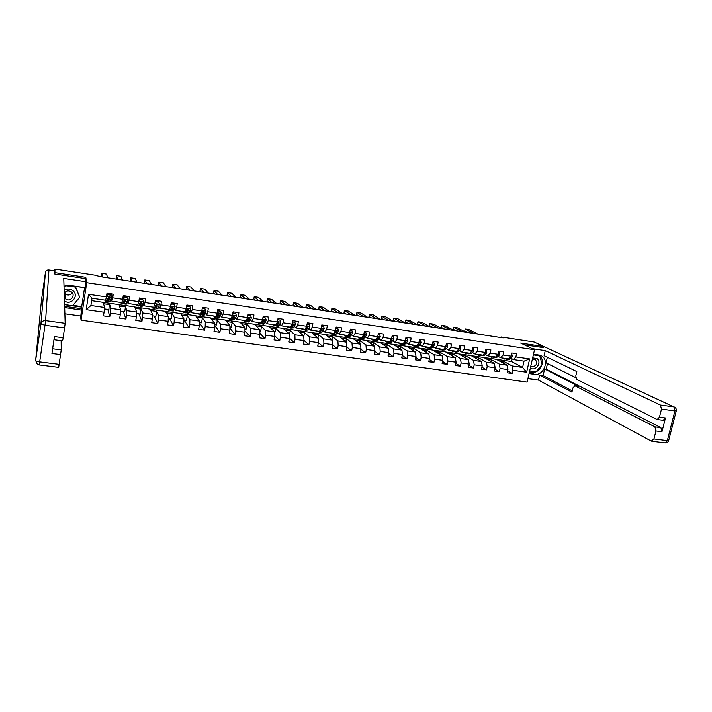 <?xml version="1.0" encoding="UTF-8"?>
<svg xmlns="http://www.w3.org/2000/svg" width="712" height="712" viewBox="0 0 712 712"><rect width="100%" height="100%" fill="white"/><g stroke="black" fill="none" stroke-linecap="round" stroke-linejoin="round"><path stroke-width="1.07" d="M81.043 320.169L527.12 382.104L534.534 349.743L86.695 282.682L81.043 320.169L80.581 315.986M496.513 359.391L511.394 361.456L522.608 367.419L524.032 361.135L513.494 359.596L515.862 356.899L516.592 353.677L511.679 352.956L510.958 356.178L503.072 355.021L503.802 351.79L498.854 351.06L498.133 354.3L490.185 353.134L490.906 349.886L485.913 349.147L485.201 352.404L477.191 351.23L477.903 347.972L472.875 347.225L472.154 350.491L464.082 349.307L464.794 346.032L459.721 345.284L459.009 348.568L450.856 347.376L451.568 344.083L446.451 343.326L445.748 346.628L437.533 345.418L438.227 342.116L433.074 341.351L432.371 344.661L424.085 343.451L424.779 340.131L419.582 339.357L418.887 342.686L410.521 341.466L411.216 338.129L405.974 337.355L405.279 340.692L396.851 339.464L397.536 336.108L392.241 335.325L391.555 338.681L383.056 337.435L383.741 334.07L378.401 333.278L377.716 336.66L369.145 335.397L369.822 332.014L364.437 331.222L363.761 334.613L355.11 333.341L355.778 329.941L350.349 329.14L349.672 332.548L340.95 331.267L341.618 327.849L336.135 327.039L335.468 330.466L326.666 329.175L327.333 325.74L321.806 324.93L321.139 328.365L312.257 327.066L312.915 323.613L307.344 322.794L306.685 326.247L297.723 324.939L298.373 321.468L292.748 320.64L292.098 324.111L283.065 322.785L283.705 319.305L278.027 318.469L277.386 321.957L268.264 320.623L268.905 317.116L263.173 316.27L262.541 319.777L253.338 318.433L253.97 314.918L248.194 314.063L247.562 317.588L238.271 316.226L238.903 312.693L233.073 311.829L232.441 315.372L223.079 314.001L223.693 310.45L217.81 309.578L217.196 313.138L207.735 311.749L208.349 308.18L202.413 307.308L201.799 310.877L192.258 309.48L192.863 305.893L186.873 305.012L186.268 308.608L176.638 307.192L177.244 303.588L171.191 302.698L170.595 306.311L160.876 304.887L161.473 301.265L155.367 300.357L154.771 303.988L144.963 302.555L145.551 298.915L139.392 297.999L138.804 301.648L128.908 300.197L129.486 296.539L123.265 295.622L122.686 299.289L112.701 297.83L113.27 294.145L106.996 293.219L106.426 296.904L88.519 294.287L86.197 309.667L90.905 305.51L104.504 307.459L103.249 302.351L91.634 300.669M515.862 356.899L529.675 358.919L526.631 372.225L512.836 370.267L512.115 373.471L507.62 370.97M86.197 309.667L104.059 312.203L103.498 315.87L109.755 316.751L110.324 313.093L120.292 314.508L119.723 318.157L125.926 319.029L126.496 315.389L136.384 316.796L135.796 320.418L141.946 321.29L142.525 317.668L152.315 319.056L151.727 322.67L157.815 323.524L158.411 319.928L168.112 321.308L167.516 324.894L173.55 325.74L174.146 322.162L183.758 323.524L183.153 327.102L189.134 327.938L189.739 324.378L199.262 325.731L198.657 329.282L204.575 330.119L205.19 326.568L214.624 327.912L214.009 331.445L219.883 332.273L220.498 328.748L229.851 330.074L229.228 333.59L235.049 334.409L235.672 330.902L244.937 332.219L244.314 335.717L250.081 336.536L250.704 333.038L259.898 334.337L259.266 337.826L264.98 338.627L265.612 335.156L274.716 336.447L274.075 339.918L279.745 340.71L280.386 337.248L289.41 338.529L288.76 341.983L294.376 342.775L295.026 339.33L303.971 340.603L303.321 344.038L308.883 344.822L309.533 341.395L318.397 342.65L317.748 346.068L323.257 346.851L323.916 343.433L332.709 344.679L332.05 348.088L337.515 348.853L338.173 345.462L346.886 346.7L346.228 350.082L351.648 350.847L352.315 347.465L360.948 348.693L360.281 352.066L365.648 352.823L366.324 349.458L374.886 350.678L374.209 354.033L379.541 354.781L380.217 351.434L388.707 352.636L388.022 355.973L393.309 356.721L393.994 353.383L402.405 354.585L401.719 357.905L406.961 358.643L407.647 355.324L415.995 356.516L415.301 359.818L420.489 360.557L421.184 357.246L429.461 358.43L428.766 361.723L433.911 362.444L434.614 359.16L442.82 360.325L442.116 363.601L447.225 364.322L447.928 361.046L456.063 362.203L455.351 365.47L460.415 366.182L461.127 362.924L469.19 364.072L468.487 367.321L473.507 368.024L474.219 364.784L482.22 365.915L481.499 369.154L486.483 369.857L487.195 366.627L495.134 367.757L494.413 370.979L499.352 371.673L500.073 368.451L507.941 369.572L507.22 372.776L512.115 373.471M85.52 278.926L85.769 277.288L54.895 272.616L54.993 269.056L97.838 275.58L98.025 276.3L503.179 337.906L501.364 337.016L501.23 337.613M510.958 356.178L508.608 358.884L500.758 357.744L498.142 356.347M496.291 359.275L507.184 365.212L499.334 364.081L488.61 358.154L496.291 359.275M500.758 357.744L503.072 355.021M507.941 369.572L507.184 365.212M500.073 368.451L499.334 364.081M498.133 354.3L495.828 357.024L487.907 355.875L485.353 354.478M483.786 357.46L494.413 363.378L486.501 362.248L476.034 356.338L483.786 357.46M487.907 355.875L490.185 353.134M495.134 367.757L494.413 363.378M487.195 366.627L486.501 362.248M485.201 352.404L482.941 355.155L474.948 353.989L472.457 352.591M471.175 355.635L481.534 361.536L473.551 360.388L463.37 354.505L471.175 355.635M474.948 353.989L477.191 351.23M482.22 365.915L481.534 361.536M474.219 364.784L473.551 360.388M472.154 350.491L469.938 353.259L461.892 352.093L459.454 350.687M458.466 353.793L468.541 359.667L460.495 358.519L450.589 352.654L458.466 353.793M461.892 352.093L464.082 349.307M469.19 364.072L468.541 359.667M461.127 362.924L460.495 358.519M456.971 351.176L459.009 348.568L456.837 351.354L448.711 350.171L446.335 348.773M445.65 351.933L455.449 357.789L447.332 356.623L437.711 350.785L445.65 351.933M448.711 350.171L450.856 347.376M456.063 362.203L455.449 357.789M447.928 361.046L447.332 356.623M445.748 346.628L443.62 349.432L435.433 348.239L433.11 346.842M432.727 350.064L442.241 355.893L434.053 354.718L424.726 348.907L432.727 350.064M435.433 348.239L437.533 345.418M442.82 360.325L442.241 355.893M434.614 359.16L434.053 354.718M432.371 344.661L430.288 347.492L422.029 346.29L419.777 344.884M419.706 348.177L428.918 353.989L420.667 352.805L411.634 347.011L419.706 348.177M422.029 346.29L424.085 343.451M429.461 358.43L428.918 353.989M421.184 357.246L420.667 352.805M418.887 342.686L416.849 345.534L408.519 344.323L406.329 342.917M406.57 346.272L415.488 352.057L407.166 350.865L398.435 345.098L406.57 346.272M408.519 344.323L410.521 341.466M415.995 356.516L415.488 352.057M407.647 355.324L407.166 350.865M405.279 340.692L403.295 343.558L394.893 342.339L392.766 340.932M393.327 344.359L401.942 350.117L393.549 348.916L385.121 343.166L393.327 344.359M394.893 342.339L396.851 339.464M402.405 354.585L401.942 350.117M393.994 353.383L393.549 348.916M391.555 338.681L389.624 341.573L381.151 340.336L379.087 338.93M379.968 342.428L388.28 348.159L379.808 346.94L371.7 341.226L379.968 342.428M381.151 340.336L383.056 337.435M388.707 352.636L388.28 348.159M380.217 351.434L379.808 346.94M377.716 336.66L375.829 339.562L367.285 338.325L365.292 336.91M366.502 340.47L374.494 346.183L365.959 344.955L358.163 339.268L366.502 340.47M367.285 338.325L369.145 335.397M374.886 350.678L374.494 346.183M366.324 349.458L365.959 344.955M363.761 334.613L361.918 337.541L353.303 336.287L351.372 334.871M352.93 338.512L360.601 344.19L351.986 342.953L344.51 337.292L352.93 338.512M353.303 336.287L355.11 333.341M360.948 348.693L360.601 344.19M352.315 347.465L351.986 342.953M349.672 332.548L347.892 335.494L339.197 334.231L337.337 332.815M339.232 336.527L346.575 342.178L337.888 340.932L330.751 335.299L339.232 336.527M339.197 334.231L340.95 331.267M346.886 346.7L346.575 342.178M338.173 345.462L337.888 340.932M335.468 330.466L333.741 333.438L324.966 332.166L323.186 330.742M325.42 334.524L332.433 340.149L323.675 338.894L316.867 333.287L325.42 334.524M324.966 332.166L326.666 329.175M332.709 344.679L332.433 340.149M323.916 343.433L323.675 338.894M321.139 328.365L319.466 331.365L310.619 330.074L308.901 328.65M311.491 332.504L318.175 338.102L309.328 336.838L302.867 331.258L311.491 332.504M310.619 330.074L312.257 327.066M318.397 342.65L318.175 338.102M309.533 341.395L309.328 336.838M306.685 326.247L305.065 329.264L296.139 327.965L294.501 326.532M292.819 325.064L292.374 324.681M297.447 330.475L303.784 336.037L294.866 334.765L288.743 329.211L297.447 330.475M296.139 327.965L297.723 324.939M303.971 340.603L303.784 336.037M295.026 339.33L294.866 334.765M292.098 324.111L290.532 327.155L281.534 325.838L279.967 324.396M278.312 322.874L277.813 322.42M283.278 328.419L289.268 333.955L280.27 332.664L274.503 327.146L283.278 328.419M281.534 325.838L283.065 322.785M289.41 338.529L289.268 333.955M280.386 337.248L280.27 332.664M277.386 321.957L275.873 325.019L266.795 323.693L265.309 322.242M263.671 320.658L263.146 320.142M268.985 326.354L274.618 331.854L265.54 330.555L260.138 325.072L268.985 326.354M266.795 323.693L268.264 320.623M274.716 336.447L274.618 331.854M265.612 335.156L265.54 330.555M262.541 319.777L261.09 322.865L251.923 321.53L250.517 320.071M248.915 318.406L248.381 317.855M254.576 324.263L259.844 329.736L250.686 328.428L245.64 322.972L254.576 324.263M251.923 321.53L253.338 318.433M259.898 334.337L259.844 329.736M250.704 333.038L250.686 328.428M247.562 317.588L246.165 320.694L236.918 319.35L235.592 317.872M234.025 316.119L233.607 315.656M240.033 322.153L244.928 327.6L235.69 326.274L231.026 320.854L240.033 322.153M236.918 319.35L238.271 316.226M244.937 332.219L244.928 327.6M235.672 330.902L235.69 326.274M232.441 315.372L231.115 318.504L221.779 317.143L220.533 315.647M225.366 320.035L229.887 325.446L220.569 324.102L216.279 318.718L225.366 320.035M221.779 317.143L223.079 314.001M229.851 330.074L229.887 325.446M220.498 328.748L220.569 324.102M217.196 313.138L215.923 316.288L206.507 314.927L205.35 313.396M210.574 317.89L214.713 323.266L205.305 321.913L201.407 316.564L210.574 317.89M206.507 314.927L207.735 311.749M214.624 327.912L214.713 323.266M205.19 326.568L205.305 321.913M201.799 310.877L200.597 314.063L191.092 312.675L190.015 311.126M195.649 315.728L199.396 321.067L189.899 319.706L186.393 314.392L195.649 315.728M191.092 312.675L192.258 309.48M199.262 325.731L199.396 321.067M189.739 324.378L189.899 319.706M186.268 308.608L185.12 311.812L175.535 310.414L174.556 308.821M180.59 313.547L183.936 318.851L174.36 317.481L171.254 312.194L180.59 313.547M175.535 310.414L176.638 307.192M183.758 323.524L183.936 318.851M174.146 322.162L174.36 317.481M170.595 306.311L169.518 309.542L159.835 308.127L158.945 306.48M165.398 311.349L168.344 316.618L158.669 315.229L155.981 309.987L165.398 311.349M159.835 308.127L160.876 304.887M168.112 321.308L168.344 316.618M158.411 319.928L158.669 315.229M154.771 303.988L153.756 307.246L143.993 305.822L143.201 304.113M150.072 309.124L152.599 314.357L142.845 312.96L140.567 307.753L150.072 309.124M143.993 305.822L144.963 302.555M152.315 319.056L152.599 314.357M142.525 317.668L142.845 312.96M138.804 301.648L137.861 304.932L128 303.499L127.315 301.683L126.264 304.229L124.324 303.944L125.365 299.565L124.431 299.983L123.105 303.766L121.165 303.49L120.995 302.475M134.604 306.89L136.713 312.078L126.87 310.663L125.018 305.501L134.604 306.89M128 303.499L128.908 300.197M136.384 316.796L136.713 312.078M126.496 315.389L126.87 310.663M122.686 299.289L121.814 302.6L111.864 301.149L111.286 299.191M119.002 304.629L120.684 309.782L110.743 308.358L109.328 303.223L119.002 304.629M111.864 301.149L112.701 297.83M120.292 314.508L120.684 309.782M110.324 313.093L110.743 308.358M106.426 296.904L105.616 300.242L92.008 298.257L88.519 294.287M104.059 312.203L104.504 307.459M54.895 272.616L54.699 273.96M54.993 269.056L54.415 273.016M543.701 347.732L543.959 346.584L534.134 342.009L501.364 337.016M543.959 346.584L520.65 343.059L534.534 349.743M85.769 277.288L86.695 282.682M92.008 298.257L90.905 305.51M513.494 359.596L510.833 358.198M511.394 361.456L511.99 358.803M501.079 359.96L512.07 365.915L522.608 367.419L526.631 372.225M103.276 302.449L109.328 303.223M119.029 304.736L125.018 305.501M134.648 306.997L140.567 307.753M150.116 309.231L155.981 309.987M165.46 311.455L171.254 312.194M180.661 313.654L186.393 314.392M195.72 315.834L201.407 316.564M210.654 317.997L216.279 318.718M225.464 320.142L231.026 320.854M240.131 322.269L245.64 322.972M254.682 324.369L260.138 325.072M269.1 326.461L274.503 327.146M283.403 328.535L288.743 329.211M297.572 330.582L302.867 331.258M311.633 332.62L316.867 333.287M325.562 334.64L330.751 335.299M339.384 336.642L344.51 337.292M353.081 338.618L358.163 339.268M366.671 340.585L371.7 341.226M380.137 342.543L385.121 343.166M393.496 344.475L398.435 345.098M406.748 346.397L411.634 347.011M419.893 348.293L424.726 348.907M432.923 350.179L437.711 350.785M445.846 352.057L450.589 352.654M458.67 353.909L463.37 354.505M471.388 355.751L476.034 356.338M484 357.575L488.61 358.154M524.032 361.135L529.675 358.919M512.836 370.267L512.07 365.915M111.063 295.613L111.339 293.86M104.37 308.919L108.9 309.569L109.31 303.321M109.755 316.751L107.85 309.417M103.596 303.748L109.666 304.62M119.456 306.035L125.472 306.908L125 305.599M120.568 311.233L124.689 311.829L125.472 306.908M125.926 319.029L123.425 311.642M126.967 297.42L127.163 296.201M135.182 308.305L141.127 309.168L140.549 307.851M136.615 313.529L140.344 314.063L141.127 309.168M141.946 321.29L138.867 313.85M142.658 299.672L142.845 298.515M150.766 310.557L156.649 311.411L155.964 310.076M152.519 315.808L155.848 316.279L156.649 311.411M157.815 323.524L154.166 316.039M158.189 301.959L158.384 300.802M166.208 312.791L172.028 313.627L171.236 312.292M168.272 318.059L171.218 318.478L172.028 313.627M173.55 325.74L169.331 318.211M173.586 304.229L173.781 303.081M181.507 314.998L187.265 315.834L186.384 314.482M183.883 320.293L186.455 320.658L187.265 315.834M189.134 327.938L184.364 320.356M188.849 306.472L189.045 305.332M196.672 317.187L202.377 318.015L201.389 316.653M199.351 322.5L201.549 322.812L202.377 318.015M204.575 330.119L199.351 322.607M203.97 308.705L204.166 307.566M211.704 319.359L217.347 320.178L216.261 318.807M214.686 324.69L216.519 324.957L217.347 320.178M219.883 332.273L214.668 325.428M218.958 310.913L219.162 309.773M226.603 321.512L232.192 322.322L231.008 320.943M229.878 326.87L231.356 327.075L232.192 322.322M235.049 334.409L229.869 328.134M232.886 312.862L233.794 313.093L234.017 311.972M241.377 323.649L246.904 324.45L245.622 323.061M244.937 329.015L246.058 329.175L246.904 324.45M250.081 336.536L244.937 330.733M248.586 315.06L248.746 314.143M256.017 325.767L261.491 326.55L260.12 325.162M259.853 331.151L260.628 331.267L261.491 326.55M264.98 338.627L259.88 333.252M263.289 316.644L263.191 317.418M270.533 327.858L275.945 328.641L274.485 327.244M274.645 333.269L275.945 328.641M279.745 340.71L274.698 335.69M284.916 329.941L290.273 330.715L288.725 329.3M289.303 335.361L290.273 330.715M294.376 342.775L289.392 338.075M299.182 331.997L304.487 332.762L302.849 331.347M303.793 336.411L304.487 332.762M308.883 344.822L303.962 340.407M313.325 334.044L318.575 334.8L316.849 333.376M317.97 337.933L318.575 334.8M323.257 346.851L318.397 342.686M327.342 336.064L332.54 336.82L330.733 335.388M331.97 339.775L332.54 336.82M337.515 348.853L332.664 344.893M341.244 338.075L346.388 338.814L344.492 337.381M345.845 341.609L346.388 338.814M351.648 350.847L346.815 347.055M355.03 340.06L360.121 340.799L358.145 339.357M359.596 343.442L360.121 340.799M365.648 352.823L360.851 349.192M368.7 342.036L373.738 342.766L371.682 341.315M373.23 345.276L373.738 342.766M379.541 354.781L374.761 351.292M382.246 343.994L387.239 344.715L385.103 343.255M386.75 347.109L387.239 344.715M393.309 356.721L388.556 353.375M395.685 345.934L400.633 346.655L398.417 345.187M400.162 348.925L400.633 346.655M406.961 358.643L402.236 355.422M409.017 347.865L413.903 348.568L411.616 347.1M413.458 350.74L413.903 348.568M420.489 360.557L415.799 357.442M422.234 349.77L427.075 350.473L424.708 348.996M426.639 352.547L427.075 350.473M433.911 362.444L429.247 359.435M435.335 351.666L440.132 352.36L437.693 350.874M439.713 354.345L440.132 352.36M447.225 364.322L442.588 361.411M448.338 353.544L453.09 354.229L450.571 352.743M452.672 356.133L453.09 354.229M460.415 366.182L455.813 363.369M461.225 355.404L465.933 356.08L463.352 354.585M465.532 357.913L465.933 356.08M473.507 368.024L468.923 365.3M474.014 357.255L478.678 357.922L476.017 356.427M478.286 359.685L478.678 357.922M486.483 369.857L481.935 367.205M486.697 359.079L491.316 359.747L488.592 358.243M490.933 361.447L491.316 359.747M499.352 371.673L494.831 369.101M499.281 360.904L503.847 361.562L501.052 360.05M503.482 363.191L503.847 361.562M106.373 297.118L105.848 299.271M102.928 277.048L101.887 273.363L101.905 276.888M105.563 300.233L105.162 301.167L105.047 300.153M111.651 297.358L110.858 294.99L111.651 297.358L110.307 301.915L108.349 301.63L109.256 297.207L108.313 297.616L107.12 301.452L105.162 301.167M107.672 277.769L106.524 274.067L101.887 273.363M110.823 294.982L110.983 293.807M110.921 295.204L107.806 294.75L106.471 296.575M110.858 294.99L107.806 294.75M106.533 296.192L107.743 294.528M106.827 294.296L107.637 294.679M108.794 294.688L108.954 293.513M107.672 294.421L107.815 293.344M109.043 293.522L108.9 294.599L110.841 294.893M108.473 297.313L108.349 301.63M109.559 297.803L108.535 300.322L108.589 297.224M64.472 300.909C71.307 305.973 79.646 295.373 72.677 290.478C69.829 288.582 66.981 288.565 64.142 290.425M64.365 297.607L65.78 299.076C70.47 302.449 76.068 295.213 71.325 291.893L70.986 291.662C68.201 290.318 65.949 290.879 64.231 293.326M72.206 292.774C70.479 295.133 68.281 295.622 65.593 294.252L64.383 293.077M75.481 286.633L79.708 297.233L72.695 305.715L64.587 304.558M65.575 285.628L75.472 287.096L79.708 297.233M75.427 286.625L75.472 287.096M530.36 367.953C535.255 371.824 542.135 362.728 537.311 358.75L532.683 357.816M530.787 366.102L531.677 366.609C536.216 366.306 537.551 364.072 535.682 359.916L532.336 359.337M533.359 354.87L539.74 355.813L542.135 364.437L536.056 371.798L529.683 370.89M538.557 355.235L539.74 355.813M72.998 305.359L81.711 306.605L80.83 316.021L64.872 313.787M81.72 310.156L64.676 307.54M45.434 272.438L41.483 299.983L35.636 360.45L40.896 323.942L45.434 272.438C45.88 270.693 47.045 269.866 48.941 269.973L54.477 270.783L54.388 273.915L85.467 278.597L86.001 281.738L85.102 287.666L70.185 285.45L64.009 286.099M86.001 281.738L63.76 278.41L65.175 323.301L63.172 337.764L62.594 340.888L53.952 339.749M81.711 306.605L84.523 287.968M67.061 285.387L84.719 287.612M52.626 348.782L61.232 349.895L58.678 367.348L39.196 364.918L39.676 361.874L59.23 364.33M63.172 337.764L54.415 336.598L51.94 353.481L60.671 354.603M61.232 349.895L61.134 340.692M81.542 308.723L66.777 306.623L66.839 308.047M64.632 306.124L66.777 306.623M64.587 304.692L81.782 307.139M533.519 354.149L540.052 355.252C550.198 358.189 544.582 376.274 534.178 374.281L529.078 373.551M527.912 378.624L538.468 380.101L539.634 375.046L571.95 392.143L572.964 387.853L575.002 385.833L654.898 426.862L660.896 427.645L661.973 431.748L665.48 417.962L663.201 420.32L657.194 419.519L659.463 417.161L661.501 409.115L660.416 405.048L673.819 406.881L539.198 344.368M547.501 363.583L546.202 369.172L544.627 368.95L543.105 375.544L539.634 375.046M547.332 357.282L546.042 362.853L575.688 377.591M657.194 419.519L576.551 379.318L575.803 375.874L576.827 371.566L544.101 355.715L545.276 350.624L660.416 405.048M532.345 348.684L545.276 350.624M538.468 380.101L651.293 441.111L653.936 438.966L655.966 430.974L654.898 426.862M543.71 347.661L524.263 344.795M544.627 368.95L578.678 386.34L575.002 385.833M546.202 369.172L660.896 427.645M543.105 375.544L572.243 390.879M578.135 386.269L578.678 386.34M529.345 372.367L531.045 372.607C536.394 372.812 540.052 370.133 542.01 364.58M542.09 364.268C542.829 360.441 541.885 357.362 539.269 355.03M529.666 370.997L535.816 371.762M539.634 355.769L533.448 354.478M117.694 279.291L116.314 275.571L116.439 279.104M121.627 302.573L121.165 303.49M127.03 297.58L123.861 296.904L127.03 297.58L127.742 299.725L127.323 301.666L125.374 301.381M122.402 280.012L120.906 276.274L116.314 275.571M126.683 297.322L126.843 296.147M123.941 297.127L122.775 298.72M122.847 298.301L123.861 296.904M123.096 296.69L123.47 297.438M124.653 297.02L124.805 295.854M123.559 296.762L123.701 295.685M124.92 295.863L124.778 296.94L126.7 297.224M124.235 300.9L124.324 303.944M125.668 300.161L124.511 302.644L124.449 299.912M132.334 281.516L130.616 277.76L130.26 279.976L130.848 281.293M137.541 304.887L137.024 305.795L136.802 304.781M142.996 299.93L139.837 299.254L142.996 299.93L143.69 302.057L142.08 306.525L140.157 306.249L141.314 303.712L141.332 301.906L140.406 302.315L138.947 306.071L137.024 305.795M136.998 282.228L135.173 278.454L130.616 277.76M142.409 299.636L142.56 298.47M139.935 299.476L138.938 300.847M139.009 300.384L139.837 299.254M139.223 299.067L139.169 300.161M140.362 299.334L140.522 298.168M139.303 299.084L139.445 298.008M140.656 298.186L140.513 299.262L142.418 299.538M139.935 303.962L140.157 306.249M141.626 302.493L140.344 304.95L140.148 303.401M146.85 283.723L144.794 279.932L144.447 282.139L145.15 283.465M153.311 307.183L152.742 308.073L152.457 307.059M158.803 302.253L155.661 301.585L158.803 302.253L159.497 304.38L157.752 308.803L155.848 308.527L157.112 306.018L157.147 304.22L156.231 304.638L154.646 308.349L152.742 308.073M151.478 284.426L149.315 280.617L144.794 279.932M157.984 301.933L158.135 300.767M155.777 301.808L154.94 302.956M155.02 302.458L155.661 301.585M155.937 301.63L156.088 300.464M156.24 300.491L156.106 301.559L157.993 301.835M155.536 306.721L155.848 308.527M157.441 304.816L156.035 307.237L155.777 306.142M161.241 285.913L158.865 282.085L158.509 284.284L159.328 285.619M168.94 309.453L168.317 310.334L167.979 309.32M174.476 304.567L171.334 303.899L174.476 304.567L175.152 306.667L173.274 311.055L171.396 310.788L172.767 308.305L172.82 306.507L171.912 306.934L170.204 310.61L168.317 310.334M165.834 286.616L163.351 282.771L158.865 282.085M173.416 304.202L173.568 303.045M171.476 304.122L170.8 305.039M170.889 304.505L171.334 303.899M171.378 303.899L171.521 302.742M171.69 302.769L171.556 303.828L173.425 304.104M171.022 309.328L171.396 310.788M173.114 307.103L171.574 309.498L171.298 308.723M175.517 288.084L172.82 284.222L172.464 286.411L173.39 287.764M184.426 311.705L183.749 312.577L183.358 311.553M190.006 306.845L186.873 306.187L190.006 306.845L190.665 308.946L188.662 313.289L186.802 313.022L188.28 310.565L188.342 308.786L187.452 309.204L185.618 312.853L183.749 312.577M180.065 288.778L177.27 284.898L172.82 284.222M188.716 306.454L188.858 305.306M187.034 306.409L186.517 307.112M186.642 306.409L188.725 306.356M187.007 305.03L186.873 306.089M186.384 311.82L186.802 313.022M188.644 309.382L186.98 311.74L186.695 311.197M189.677 290.238L186.669 286.34L186.295 288.52L187.336 289.882M199.778 313.939L199.04 314.802L198.603 313.769M205.394 309.115L202.27 308.447L205.394 309.115L206.044 311.197L203.917 315.505L202.066 315.238L203.65 312.817L203.739 311.037L202.858 311.464L200.9 315.069L199.04 314.802M194.189 290.923L191.074 287.016L186.669 286.34M203.872 308.688L204.015 307.54M203.641 311.803L203.668 311.01M202.448 308.679L202.092 309.159M201.621 314.241L202.066 315.238M204.032 311.633L202.252 313.965L201.968 313.583M203.712 292.374L200.392 288.44L200.028 290.612L201.167 291.982M214.98 316.155L214.205 317L213.707 315.968M217.605 310.788L220.64 311.358L221.281 313.431L220.729 315.309L219.029 317.703L217.196 317.436L218.887 315.042L218.985 313.271L216.039 317.267L214.205 317M208.189 293.05L204.771 289.108L200.392 288.44M218.904 310.904L219.047 309.756M218.691 314.33L218.709 313.218M220.64 311.358L217.614 310.708M216.733 316.591L217.196 317.436M219.287 313.867L217.124 315.906M217.641 294.492L214.018 290.523L213.645 292.685L214.891 294.074M230.056 318.353L229.228 319.181L228.685 318.148M232.842 313.138L235.752 313.583L236.384 315.647L235.814 317.507L234.008 319.875L232.192 319.617L233.981 317.24L234.106 315.487L231.044 319.448L229.228 319.181M222.082 295.168L218.362 291.19L214.018 290.523M233.812 313.004L233.937 311.954M233.625 316.769L233.607 315.478M235.752 313.583L232.868 312.96M229.887 318.629L231.712 318.896L232.192 319.617M234.399 316.075L232.148 318.184M231.453 296.593L227.529 292.596L227.155 294.741L228.499 296.139M244.999 320.525L244.118 321.343L243.522 320.311M247.954 315.38L250.731 315.79L251.345 317.846L250.757 319.688L248.862 322.038L247.055 321.771L248.951 319.43L249.084 317.677L245.916 321.61L244.118 321.343M235.85 297.26L231.836 293.255L227.529 292.596M248.559 315.265L248.702 314.134M248.426 319.145L248.381 317.828M250.731 315.79L247.99 315.185M246.575 321.148L247.055 321.771M249.378 318.273L247.055 320.409M245.15 298.675L240.932 294.643L240.549 296.788L242 298.195M259.809 322.678L258.874 323.488L258.233 322.447M262.942 317.588L265.576 317.97L266.181 320.017L265.576 321.86L263.582 324.174L261.793 323.916L263.778 321.593L263.93 319.857L261.411 323.212L260.663 323.746L258.874 323.488M249.52 299.334L245.204 295.302L240.932 294.643M263.111 321.468L263.04 320.462M265.576 317.97L262.977 317.392M261.295 323.373L261.793 323.916M264.223 320.445L261.829 322.607M258.741 300.74L254.228 296.682L253.846 298.817L255.394 300.233M274.485 324.814L273.506 325.615L272.821 324.574M277.787 319.768L280.297 320.142L280.884 322.171L280.261 323.996L278.17 326.292L276.398 326.034L278.481 323.738L278.65 322.011L276.069 325.339L275.277 325.873L273.506 325.615M263.066 301.398L258.465 297.331L254.228 296.682M277.671 323.746L277.591 323.106M280.297 320.142L277.822 319.572M275.9 325.553L276.398 326.034M278.944 322.598L276.487 324.761M272.215 302.787L267.418 298.702L267.036 300.829L268.682 302.253M289.036 326.933L288.004 327.725L287.274 326.675M292.507 321.94L294.875 322.287L295.453 324.307L293.46 327.876L290.87 328.134L293.05 325.865L293.237 324.147L290.594 327.458L288.004 327.725M276.514 303.445L271.628 299.343L267.418 298.702M294.875 322.287L292.543 321.744M290.371 327.707L290.87 328.134M293.531 324.734L291.021 326.897M285.583 304.825L280.51 300.704L280.119 302.822L281.872 304.255M303.454 329.033L302.386 329.807L301.603 328.766M307.095 324.085L309.337 324.414L309.898 326.425L307.842 329.968L305.226 330.226L307.486 327.974L307.7 326.265L304.994 329.549L302.386 329.807M289.846 305.466L284.684 301.345L280.51 300.704M309.337 324.414L307.13 323.889M304.727 329.834L305.226 330.226M307.985 326.853L305.439 328.988M298.844 306.836L293.495 302.689L293.104 304.798L294.946 306.249M317.748 331.116L316.635 331.881L315.817 330.831M321.557 326.212L323.666 326.523L324.218 328.526L322.091 332.032L319.457 332.29L321.806 330.065L322.029 328.365L319.261 331.623L316.635 331.881M303.072 307.477L297.634 303.321L293.495 302.689M323.666 326.523L321.593 326.025M318.949 331.934L319.457 332.29M322.313 328.953L319.741 331.062M311.998 308.839L306.382 304.665L305.982 306.765L307.922 308.216M331.925 333.172L330.76 333.928L329.896 332.878M335.886 328.321L337.871 328.615L338.414 330.608L337.719 332.388L335.263 334.587L333.554 334.337L336.002 332.139L336.242 330.448L333.955 333.074M316.199 309.48L310.485 305.288L306.382 304.665M337.871 328.615L335.922 328.134M333.643 333.421L332.477 334.177L330.76 333.928M333.056 334.017L333.554 334.337M336.527 331.027L333.937 333.109M325.055 310.824L319.163 306.623L318.771 308.705L320.792 310.174M345.979 335.219L344.768 335.966L343.86 334.916M350.099 330.413L351.95 330.688L352.485 332.673L351.772 334.444L349.236 336.616L347.536 336.367L350.073 334.195L350.331 332.513L348.355 334.729M329.211 311.455L323.239 307.246L319.163 306.623M351.95 330.688L350.135 330.226M347.678 335.468L346.468 336.215L344.768 335.966M347.038 336.073L347.536 336.367M350.607 333.091L350.233 332.815L348.168 335.049M338.004 312.791L331.854 308.563L331.454 310.646L333.572 312.123M359.907 337.248L358.661 337.986L357.709 336.927M364.179 332.486L365.915 332.744L366.44 334.72L365.71 336.482L363.084 338.627L361.402 338.378L364.019 336.233L364.571 335.138L363.734 334.658M342.134 313.422L335.895 309.177L331.854 308.563M365.915 332.744L364.224 332.299M361.598 337.497L360.343 338.227L358.661 337.986M360.904 338.102L361.402 338.378M364.571 335.138L364.179 334.863L362.381 336.812M363.476 335.058L362.63 336.411M350.847 314.748L344.439 310.485L344.038 312.559L346.246 314.045M373.72 339.259L372.429 339.98L371.433 338.921M378.143 334.542L379.754 334.782L380.27 336.74L379.523 338.494L376.817 340.621L375.153 340.38L377.85 338.253L378.419 337.159L377.734 336.598M354.941 315.372L348.453 311.1L344.439 310.485M379.754 334.782L378.179 334.355M375.393 339.499L374.094 340.229L372.429 339.98M374.654 340.122L375.153 340.38M376.79 338.093L377.164 337.515M378.419 337.159L378.01 336.883L376.612 338.36M363.592 316.68L356.926 312.399L356.525 314.464L358.821 315.959M387.408 341.253L386.082 341.965L385.05 340.906M391.992 336.58L393.478 336.803L393.985 338.752L393.22 340.496L390.434 342.597L388.779 342.356L391.564 340.256L392.143 339.17L391.582 338.574M367.659 317.303L360.913 313.013L356.926 312.399M393.478 336.803L392.027 336.393M389.072 341.493L387.737 342.205L386.082 341.965M388.289 342.116L388.779 342.356M392.143 339.17L390.728 339.927M376.239 318.611L369.323 314.295L368.914 316.351L371.299 317.855M400.99 343.228L399.619 343.932L398.542 342.873M405.715 338.601L407.086 338.805L407.584 340.745L406.801 342.481L403.935 344.563L402.298 344.323L405.155 342.241L405.751 341.164L405.306 340.558M380.27 319.216L373.275 314.9L369.323 314.295M407.086 338.805L405.751 338.414M402.636 343.469L401.257 344.172L399.619 343.932M401.808 344.092L402.298 344.323M405.751 341.164L404.71 341.52M388.788 320.516L381.623 316.181L381.214 318.228L383.679 319.741M414.455 345.187L413.04 345.881L411.928 344.822M419.315 340.603L420.578 340.79L421.05 342.677L420.267 344.448L418.469 346.059L415.692 346.272L418.638 344.207L418.914 342.552M392.784 321.121L385.548 316.778L381.623 316.181M420.578 340.79L419.359 340.416M416.084 345.427L414.669 346.121L413.04 345.881M415.212 346.059L415.692 346.272M419.243 343.139L418.567 343.131M401.23 322.411L393.834 318.05L393.416 320.089L395.97 321.61M427.805 347.127L426.355 347.812L425.197 346.753M432.807 342.588L433.955 342.757L434.418 344.635L433.626 346.397L431.784 347.99L428.989 348.195L432.006 346.157L432.407 344.546M405.199 323.008L397.723 318.647L393.834 318.05M433.955 342.757L432.852 342.401M429.425 347.367L427.965 348.052L426.355 347.812M428.499 347.999L428.989 348.195M413.583 324.289L405.947 319.902L405.529 321.931L408.163 323.462M441.04 349.058L439.553 349.734L438.361 348.666M446.184 344.555L447.225 344.715L447.688 346.628L446.869 348.328L444.973 349.912L442.161 350.108L445.258 348.097L445.765 346.548M417.526 324.886L409.809 320.498L405.947 319.902M447.225 344.715L446.228 344.377M442.65 349.289L441.155 349.966L439.553 349.734M441.68 349.921L442.161 350.108M425.847 326.149L417.971 321.744L417.552 323.764L420.267 325.304M454.176 350.963L452.645 351.639L451.417 350.562M459.454 346.513L460.379 346.646L460.833 348.56L459.997 350.251L456.819 352.244L455.235 352.013L456.766 351.345M429.754 326.746L421.807 322.331L417.971 321.744M460.379 346.646L459.489 346.326M455.76 351.194L452.645 351.639M454.754 351.826L455.235 352.013M438.005 328.001L429.906 323.568L429.478 325.58L432.273 327.128M467.197 352.858L465.63 353.517L464.366 352.449M472.608 348.444L473.427 348.568L473.872 350.464L473.017 352.146L471.041 353.704L468.193 353.891L469.769 353.232M441.885 328.588L433.706 324.156L429.906 323.568M473.427 348.568L472.643 348.266M468.772 353.09L465.63 353.517M467.722 353.722L468.193 353.891M470.294 352.823L472.101 350.562M450.073 329.834L441.752 325.384L441.324 327.387L444.199 328.944M480.102 354.736L478.5 355.395L477.2 354.318M485.646 350.366L486.358 350.473L486.794 352.36L485.931 354.033L483.911 355.573L481.054 355.76L482.656 355.11M453.927 330.421L445.525 325.962L441.752 325.384M486.358 350.473L485.691 350.188M481.668 354.968L478.5 355.395M480.582 355.591L481.054 355.76M483.501 354.469L485.068 352.565M462.052 331.659L453.5 327.182L453.072 329.184L456.027 330.742M492.909 356.605L491.271 357.246L489.936 356.169M498.587 352.271L499.192 352.36L499.619 354.238L498.738 355.902L496.682 357.433L493.799 357.611L495.445 356.97M465.879 332.237L457.255 327.76L453.5 327.182M499.192 352.36L498.623 352.093M494.466 356.828L491.271 357.246M493.327 357.451L493.799 357.611M496.593 356.116L497.884 354.585M473.943 333.465L465.176 328.971L464.74 330.955L467.766 332.522M505.609 358.447L503.945 359.088L502.574 358.011M511.412 354.158L512.337 356.107L511.447 357.762L509.338 359.275L506.446 359.453L508.128 358.821M477.734 334.044L468.897 329.54L465.176 328.971M507.149 358.679L503.945 359.088M505.983 359.293L506.446 359.453M509.578 357.762L510.531 356.676M511.919 354.238L511.447 353.989M111.633 297.305L106.489 296.557M107.432 300.82L105.465 300.526M110.627 301.283L108.669 300.998M108.037 298.853L106.07 298.559M111.25 299.316L109.283 299.031M64.623 327.947L44.981 325.277L39.676 361.874C37.184 361.509 35.831 361.029 35.636 360.45L37.211 364.037L39.196 364.811M48.941 269.973L45.595 320.614L65.175 323.301M44.981 325.277L45.595 320.614C43.058 320.507 41.492 321.61 40.896 323.942L44.981 325.277M659.463 417.161L665.48 417.962M661.973 431.748L655.966 430.974M653.936 438.966L667.331 440.639L674.923 410.949L661.501 409.115M531.045 372.607L534.178 374.281M667.331 440.639L665.124 442.917C666.868 443.006 668.043 442.25 668.657 440.648L667.331 440.639M668.737 440.345L676.249 410.984C676.614 409.16 675.937 407.825 674.228 406.979L674.923 410.949L676.311 410.726M539.233 344.377L674.967 407.38M539.109 344.332L540.337 344.706M127.724 299.672L122.749 298.933M123.47 303.152L121.521 302.867M126.638 303.606L124.698 303.33M124.146 301.203L122.259 300.927M143.673 302.004L138.867 301.301M139.356 305.457L137.425 305.181M142.498 305.92L140.576 305.635M140.095 303.535L138.342 303.276M143.245 303.988L141.314 303.712M159.479 304.327L154.833 303.641M155.1 307.753L153.187 307.468M158.215 308.198L156.302 307.922M155.901 305.84L154.273 305.599M159.034 306.293L157.112 306.018M175.134 306.623L170.649 305.964M170.702 310.023L168.806 309.747M173.781 310.468L171.895 310.192M171.574 308.127L170.061 307.904M174.662 308.581L172.767 308.305M190.647 308.892L186.33 308.26M186.161 312.265L184.283 311.998M189.214 312.71L187.345 312.435M187.096 310.396L185.698 310.192M190.157 310.841L188.28 310.565M206.026 311.153L201.861 310.539M201.487 314.499L199.627 314.223M202.235 308.349L203.89 308.59M204.513 314.935L202.653 314.668M202.475 312.639L201.202 312.452M205.519 313.084L203.65 312.817M221.263 313.387L217.249 312.791M216.671 316.707L214.828 316.44M217.632 310.619L218.913 310.806M219.67 317.143L217.828 316.876M217.721 314.864L216.564 314.695M220.729 315.309L218.887 315.042M236.366 315.594L232.504 315.033M234.693 319.323L232.868 319.056M232.824 317.071L231.783 316.92M235.814 317.507L233.981 317.24M251.327 317.792L247.625 317.249M246.628 321.059L244.821 320.8M248.007 315.096L248.568 315.176M249.583 321.495L247.776 321.228M247.803 319.261L246.868 319.127M250.757 319.688L248.951 319.43M266.163 319.964L262.603 319.448M261.411 323.212L259.622 322.954M264.339 323.64L262.55 323.373M262.639 321.423L261.82 321.308M265.576 321.86L263.778 321.593M280.866 322.118L277.449 321.619M276.069 325.339L274.289 325.081M278.962 325.767L277.19 325.509M277.351 323.577L276.639 323.471M280.261 323.996L278.481 323.738M295.444 324.263L292.16 323.782M290.594 327.458L288.832 327.2M293.46 327.876L291.706 327.618M291.929 325.704L291.324 325.615M294.812 326.123L293.05 325.865M309.889 326.381L306.747 325.918M304.994 329.549L303.241 329.3M307.842 329.968L306.098 329.709M306.382 327.814L305.884 327.743M309.239 328.232L307.486 327.974M324.209 328.472L321.201 328.036M319.261 331.623L317.534 331.374M322.091 332.032L320.356 331.783M323.542 330.323L321.806 330.065M338.405 330.555L335.539 330.137M333.412 333.688L331.694 333.43M336.215 334.088L334.498 333.839M337.719 332.388L336.002 332.139M352.476 332.62L349.743 332.219M347.447 335.726L345.738 335.477M350.215 336.126L348.515 335.877M351.772 334.444L350.073 334.195M366.422 334.667L363.823 334.284M361.349 337.746L359.667 337.506M364.099 338.147L362.417 337.897M365.71 336.482L364.019 336.233M380.252 336.696L377.787 336.331M375.144 339.749L373.471 339.508M377.867 340.149L376.194 339.909M379.523 338.494L377.85 338.253M393.967 338.707L391.627 338.36M388.814 341.742L387.159 341.502M391.52 342.134L389.865 341.893M393.22 340.496L391.564 340.256M407.567 340.701L405.342 340.372M402.369 343.709L400.723 343.478M405.048 344.101L403.41 343.86M406.801 342.481L405.155 342.241M421.05 342.677L418.95 342.365M415.817 345.667L414.179 345.427M418.469 346.059L416.84 345.818M420.267 344.448L418.638 344.207M434.418 344.635L432.442 344.35M429.14 347.607L427.529 347.367M431.784 347.99L430.164 347.759M433.626 346.397L432.006 346.157M447.679 346.584L445.81 346.308M442.366 349.53L440.755 349.298M444.973 349.912L443.371 349.672M446.869 348.328L445.258 348.097M460.824 348.506L459.08 348.248M455.475 351.434L453.882 351.203M458.065 351.817L456.472 351.586M459.997 350.251L458.403 350.019M473.854 350.42L472.225 350.179M468.469 353.33L466.894 353.099M471.041 353.704L469.466 353.472M473.017 352.146L471.442 351.915M486.786 352.315L485.272 352.093M481.365 355.199L479.799 354.977M483.911 355.573L482.353 355.341M485.931 354.033L484.365 353.802M499.61 354.193L498.204 353.989M494.155 357.059L492.597 356.837M496.682 357.433L495.134 357.202M498.738 355.902L497.19 355.68M512.32 356.062L511.029 355.867M506.837 358.91L505.298 358.679M509.338 359.275L507.807 359.044M511.447 357.762L509.899 357.531M65.593 294.252L65.78 299.076M530.947 366.226L531.677 366.609M47.464 270.088L54.477 270.783M651.756 441.253L665.124 442.917M578.411 386.26L574.744 385.744"/></g></svg>
